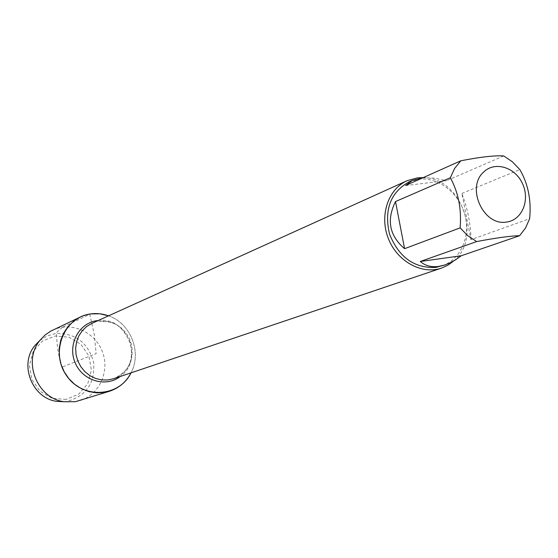 <?xml version="1.0" encoding="UTF-8"?>
<svg xmlns="http://www.w3.org/2000/svg" width="558" height="558" viewBox="0 0 558 558"><rect width="100%" height="100%" fill="white"/><g stroke="black" fill="none" stroke-linecap="round" stroke-linejoin="round"><path stroke-width="0.42" stroke-dasharray="2.79 2.09" d="M423.229 177.618C460.629 177.332 482.733 237.31 453.87 260.844M108.566 315.835C130.628 323.215 142.13 352.412 131.025 372.849C142.13 352.412 130.628 323.215 108.566 315.835M470.952 239.668C470.882 225.007 467.862 209.599 461.885 193.438L470.952 239.668L529.626 218.701M461.885 193.438L519.833 169.59M405.589 185.514L446.602 180.673L434.019 178.1L422.699 177.856M503.748 155.94L446.602 180.673M408.875 181.971L418.772 179.244C438.386 176.858 459.136 193.005 464.877 214.774C470.826 236.487 460.608 259.721 441.957 265.964M52.571 330.197C70.887 321.345 94.679 331.605 102.226 351.261C110.114 370.791 99.708 394.52 80.275 400.532M64.121 401.704L67.134 401.355C86.357 395.971 95.188 382.99 93.639 362.407C88.101 342.486 75.358 332.868 55.402 333.558L47.116 335.951L39.758 340.519M66.123 399.395L52.285 398.398L40.03 391.256L31.855 379.377L29.421 365.162L33.201 351.484L42.408 341.077L55.151 336L68.892 337.199L80.931 344.37L88.945 356.102L91.393 370.094L87.78 383.653L78.783 394.115L66.123 399.395M62.461 327.218L56.504 332.568C56.7 344.893 58.534 356.402 62.015 367.101L96.164 353.646L94.246 334.214L89.768 314.349L62.461 327.218M99.031 321.31L98.78 321.387C110.247 321.987 119.6 320.411 130.265 342.626C134.883 364.695 125.473 372.737 113.623 378.722L119.035 376.183L123.764 372.5L127.594 367.834L130.363 362.393L131.939 356.436L132.274 350.222L131.339 344.028L129.184 338.127L125.906 332.777L121.651 328.223L116.601 324.658L110.972 322.259L105.03 321.122L99.031 321.31M98.271 320.494C127.078 316.156 144.341 359.994 120.312 376.469"/><path stroke-width="0.84" d="M453.87 260.844L448.06 265.113L441.538 268.091C421.862 274.941 397.212 261.465 388.34 238.566C379.217 215.772 388.054 189.106 407.117 180.701L417.503 177.828L423.229 177.618M90.689 313.917L99.708 313.77L108.566 315.835C98.906 312.473 89.496 312.871 80.338 317.028L73.754 321.073L68.132 326.458L63.724 332.98L60.71 340.366L59.232 348.297L59.35 356.443L61.066 364.465L64.316 372.005L68.948 378.756L74.772 384.427L81.531 388.773L88.945 391.625L96.687 392.867L104.437 392.448L109.563 391.228C119.098 388.019 126.254 381.895 131.025 372.849C119.147 397.408 82.396 399.354 66.507 375.562C49.899 352.272 64.017 317.097 90.689 313.917M506.622 222.028C522.023 220.208 530.26 200.12 522.553 183.763C515.236 167.219 494.925 160.92 483.737 171.99C465.686 187.481 483.556 226.499 506.622 222.028M529.626 218.701C531.446 200.322 528.182 183.959 519.833 169.59L512.39 161.806L503.748 155.94C494.521 155.375 480.201 156.993 460.796 160.795L454.617 168.446L450.327 177.758C458.404 192.461 461.675 209.166 460.127 227.873L467.799 235.741L476.658 241.579C496.16 237.854 510.472 235.901 519.603 235.713L525.559 227.971L529.626 218.701M422.699 177.856L412.46 180.36L405.589 185.514L460.796 160.795M395.51 201.557C386.366 219.985 389.393 235.692 404.578 248.68L395.51 201.557L450.327 177.758M404.578 248.68L460.127 227.873M420.265 261.493C425.273 265.775 431.446 267.415 438.776 266.424L445.172 264.869L449.762 263.013L455.537 259.833L461.271 255.759L420.265 261.493L476.658 241.579M461.271 255.759L519.603 235.713M445.172 264.869L435.868 267.415C414.294 268.37 398.858 257.28 389.554 234.151C383.946 209.968 390.384 192.58 408.875 181.971L412.46 180.36M109.563 391.228L75.386 401.697L64.379 401.746C37.079 398.74 22.201 360.963 40.12 340.15L44.905 335.17L50.541 331.243L80.338 317.028M39.758 340.519L35.035 345.367C18.714 364.325 32.238 398.656 57.104 401.397L64.121 401.704M407.117 180.701L91.833 323.403L86.609 326.535L82.186 330.803L78.783 336.007L76.565 341.901L75.637 348.22L76.055 354.644L77.799 360.887L80.777 366.634L84.858 371.621L89.838 375.611L95.481 378.408L101.521 379.893L107.666 379.998L113.623 378.722L441.538 268.091M120.312 376.469C105.874 387.796 82.403 380.765 75.1 362.616C67.379 344.649 78.908 322.956 97.099 320.634L98.271 320.494M57.104 401.397L64.379 401.746M35.035 345.367L40.12 340.15"/></g></svg>
